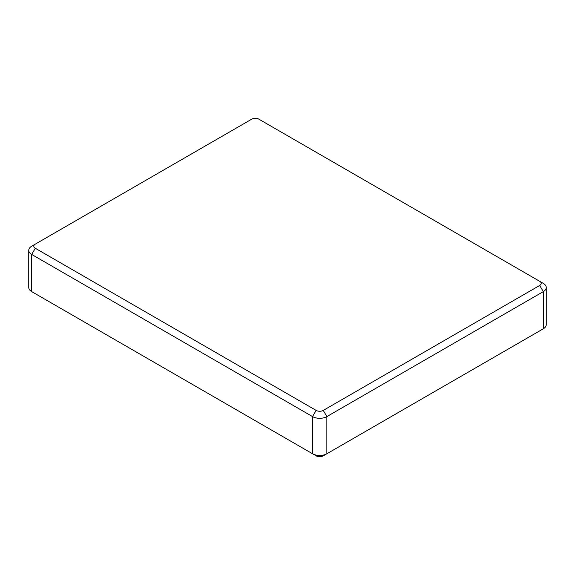 <?xml version="1.0" encoding="UTF-8"?>
<svg xmlns="http://www.w3.org/2000/svg" width="575" height="575" viewBox="0 0 575 575"><rect width="100%" height="100%" fill="white"/><g stroke="black" fill="none" stroke-linecap="round" stroke-linejoin="round"><path stroke-width="0.86" d="M35.291 248.256L316.128 410.399A5.06 2.918 0 0 0 323.279 410.399L539.709 285.444A5.06 2.918 0 0 0 539.709 281.312L258.872 119.169A5.06 2.918 0 0 0 251.721 119.169L31.711 246.193A10.12 5.843 180 0 0 28.75 250.319A10.12 5.843 180 0 0 31.711 254.452L35.291 248.256A5.06 2.918 180 0 1 35.291 244.123L31.711 246.193L35.291 244.123M539.731 330.862A5.06 2.918 0 0 1 539.709 330.877L543.289 328.807L543.289 291.64L326.859 416.595A10.12 5.843 180 0 1 312.548 416.595L31.711 254.452L31.711 291.626L312.548 453.761A10.12 5.843 0 0 0 326.859 453.761L543.289 328.807A10.12 5.843 0 0 0 546.25 324.681L546.25 287.507A10.12 5.843 180 0 1 543.289 291.64L539.709 285.444M539.709 281.312L543.289 283.374A10.12 5.843 180 0 1 546.25 287.507M28.75 250.319L28.75 287.493A10.12 5.843 0 0 0 31.711 291.626L35.291 293.688A5.06 2.918 0 0 1 35.269 293.674M316.128 455.831L312.548 453.761L316.128 455.831A5.06 2.918 0 0 0 323.279 455.831L326.859 453.761L326.859 416.595L323.279 410.399M316.128 410.399L312.548 416.595L312.548 453.761M539.709 330.877L543.289 328.807L539.709 330.877M323.279 455.831L326.859 453.761"/></g></svg>

